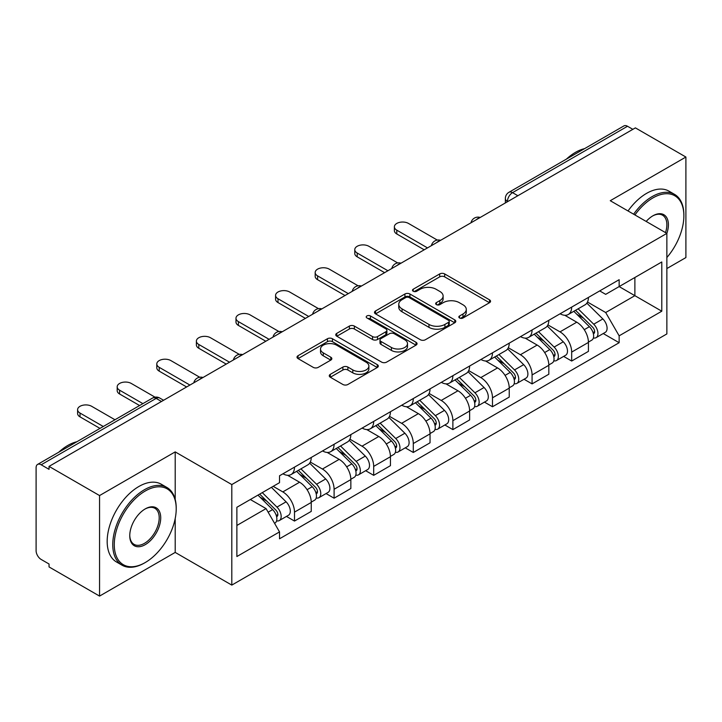 <?xml version="1.0" encoding="UTF-8"?>
<svg xmlns="http://www.w3.org/2000/svg" width="722" height="722" viewBox="0 0 722 722"><rect width="100%" height="100%" fill="white"/><g stroke="black" fill="none" stroke-linecap="round" stroke-linejoin="round"><path stroke-width="1.08" d="M459.553 317.987A2.464 1.426 0 0 0 463.046 317.987L489.516 302.708A3.52 2.031 0 0 0 490.545 301.264A3.52 2.031 0 0 0 489.516 299.829L444.671 273.936A3.52 2.031 0 0 0 439.689 273.936L413.219 289.215A2.464 1.426 0 0 0 412.497 290.226A2.464 1.426 0 0 0 413.219 291.237A2.464 1.426 0 0 0 416.702 291.237L420.132 289.251A11.272 6.507 0 0 1 436.07 289.251L439.815 291.417A11.272 6.507 0 0 1 443.118 296.02A11.272 6.507 0 0 1 439.815 300.623L436.386 302.599A2.464 1.426 0 0 0 435.664 303.601A2.464 1.426 0 0 0 436.386 304.612A2.464 1.426 0 0 0 439.869 304.612L443.299 302.635A11.272 6.507 0 0 1 459.246 302.635L462.982 304.792A11.272 6.507 0 0 1 466.286 309.395A11.272 6.507 0 0 1 462.982 313.998L459.553 315.974A2.464 1.426 0 0 0 458.831 316.985A2.464 1.426 0 0 0 459.553 317.987L459.553 315.974M330.306 374.339A3.52 2.031 0 0 0 329.277 375.774A3.52 2.031 0 0 0 330.306 377.218L342.896 384.483A3.52 2.031 0 0 0 347.878 384.483L377.272 367.507A3.52 2.031 0 0 0 378.31 366.072A3.52 2.031 0 0 0 377.272 364.628L332.427 338.735A3.52 2.031 0 0 0 327.445 338.735L298.042 355.711A3.52 2.031 0 0 0 297.013 357.146A3.52 2.031 0 0 0 298.042 358.59L313.24 367.363A3.52 2.031 0 0 0 318.231 367.363L330.811 360.097A3.52 2.031 0 0 0 331.84 358.663A3.52 2.031 0 0 0 330.811 357.219L323.275 352.868A9.422 5.442 0 0 1 320.514 349.024A9.422 5.442 0 0 1 326.326 343.997A9.422 5.442 0 0 1 336.605 345.179L366.126 362.218A9.422 5.442 0 0 1 368.888 366.072A9.422 5.442 0 0 1 363.067 371.099A9.422 5.442 0 0 1 352.796 369.917L347.878 367.074A3.52 2.031 0 0 0 342.896 367.074L330.306 374.339L330.306 377.218M231.798 484.57L175.202 451.891L99.555 495.563L49.042 466.394L635.387 127.875L685.9 157.035L610.261 200.707L666.866 233.387L231.798 484.57L231.798 585.1L666.866 333.925L666.866 233.387A21.895 12.644 -60 0 0 652.905 215.806L652.905 215.806A21.895 12.644 -60 0 0 646.19 221.446M420.375 339.746A3.52 2.031 0 0 0 425.357 339.746L454.761 322.77A3.52 2.031 0 0 0 455.79 321.335A3.52 2.031 0 0 0 454.761 319.891L409.915 293.998A3.52 2.031 0 0 0 404.934 293.998L375.53 310.974A3.52 2.031 0 0 0 374.501 312.418A3.52 2.031 0 0 0 375.53 313.853L420.375 339.746M367.922 318.519A2.464 1.426 0 0 1 370.422 318.871L370.422 315.938L416.016 342.264A3.52 2.031 0 0 1 417.054 343.699A3.52 2.031 0 0 1 416.016 345.143L386.622 362.11A3.52 2.031 0 0 1 381.631 362.11L336.786 336.217L336.786 333.347A3.52 2.031 0 0 0 335.757 334.782A3.52 2.031 0 0 0 336.786 336.217M336.786 333.347L349.367 326.082A3.52 2.031 0 0 1 354.358 326.082L372.543 336.578A3.52 2.031 0 0 0 377.525 336.578L385.873 331.759A3.52 2.031 0 0 0 386.902 330.324A3.52 2.031 0 0 0 385.873 328.889L366.938 317.951A2.464 1.426 0 0 1 366.216 316.949A2.464 1.426 0 0 1 367.733 315.631A2.464 1.426 0 0 1 370.422 315.938M99.555 495.563L99.555 596.092L49.042 566.932L49.042 563.999L41.181 559.46M666.866 268.557L685.9 257.573L685.9 157.035M99.555 596.092L175.202 552.42L231.798 585.1M161.493 401.477L156.16 398.4L41.172 464.787A7.175 4.142 -120 0 0 37.589 464.427A7.175 4.142 -120 0 0 36.1 467.721L36.1 550.66A7.175 4.142 -120 0 0 41.172 559.46M49.042 466.394L49.042 469.327L41.181 464.787M517.864 195.725L512.539 192.648A7.175 4.142 60 0 0 508.947 192.296L623.934 125.908A7.175 4.142 60 0 1 627.517 126.26L512.539 192.648A7.175 4.142 120 0 0 507.458 201.438L507.458 201.736M632.851 129.337L627.517 126.26M571.68 307.103A16.516 9.53 60 0 1 568.259 314.512L585.01 304.846A16.516 9.53 -120 0 0 588.43 297.428M547.899 324.882L560.001 331.867A16.516 9.53 60 0 1 571.68 352.092L588.43 342.418A16.516 9.53 -120 0 0 576.752 322.192L564.766 315.27M588.43 342.418L588.43 351.361L571.68 361.036L563.647 356.397M568.259 314.512A16.516 9.53 60 0 1 560.128 313.772M571.68 352.092L571.68 361.036M532.078 329.963A16.516 9.53 60 0 1 528.657 337.373L545.417 327.707A16.516 9.53 -120 0 0 548.828 320.288M524.046 379.258L532.078 383.896L548.828 374.222L548.828 365.278A16.516 9.53 -120 0 0 537.159 345.062L525.165 338.131M528.657 337.373A16.516 9.53 60 0 1 520.535 336.632M508.306 347.742L520.4 354.728A16.516 9.53 60 0 1 532.078 374.953L532.078 383.896M492.485 352.823A16.516 9.53 60 0 1 489.065 360.233L505.815 350.567A16.516 9.53 -120 0 0 509.236 343.149M484.453 402.118L492.485 406.757L509.236 397.082L509.236 388.138A16.516 9.53 -120 0 0 497.557 367.922L485.572 361M489.065 360.233A16.516 9.53 60 0 1 480.933 359.493M468.704 370.603L480.807 377.588A16.516 9.53 60 0 1 492.485 397.813L492.485 406.757M452.884 375.684A16.516 9.53 60 0 1 449.463 383.102L466.222 373.427A16.516 9.53 -120 0 0 469.634 366.018M444.851 424.978L452.884 429.617L469.634 419.942L469.634 411.008A16.516 9.53 -120 0 0 457.965 390.782L445.97 383.86M449.463 383.102A16.516 9.53 60 0 1 441.341 382.353M429.112 393.463L441.205 400.448A16.516 9.53 60 0 1 452.884 420.673L452.884 429.617M413.291 398.544A16.516 9.53 60 0 1 409.87 405.963L426.621 396.288A16.516 9.53 -120 0 0 430.041 388.878M405.259 447.839L413.291 452.477L430.041 442.803L430.041 433.868A16.516 9.53 -120 0 0 418.363 413.643L406.378 406.721M409.87 405.963A16.516 9.53 60 0 1 401.739 405.213M389.51 416.332L401.613 423.318A16.516 9.53 60 0 1 413.291 443.534L413.291 452.477M373.689 421.404A16.516 9.53 60 0 1 370.269 428.823L387.028 419.148A16.516 9.53 -120 0 0 390.44 411.739M365.657 470.699L373.689 475.338L390.44 465.663L390.44 456.728A16.516 9.53 -120 0 0 378.77 436.503L366.776 429.581M370.269 428.823A16.516 9.53 60 0 1 362.146 428.074M349.917 439.193L362.011 446.178A16.516 9.53 60 0 1 373.689 466.394L373.689 475.338M334.096 444.274A16.516 9.53 60 0 1 330.676 451.683L347.426 442.008A16.516 9.53 -120 0 0 350.847 434.599M326.064 493.559L334.096 498.198L350.847 488.523L350.847 479.588A16.516 9.53 -120 0 0 339.169 459.363L327.183 452.441M330.676 451.683A16.516 9.53 60 0 1 322.544 450.934M310.316 462.053L322.418 469.038A16.516 9.53 60 0 1 334.096 489.263L334.096 498.198M294.495 467.134A16.516 9.53 60 0 1 291.074 474.544L307.834 464.869A16.516 9.53 -120 0 0 311.245 457.459M311.254 502.449A16.516 9.53 -120 0 0 299.576 482.224L287.582 475.302M311.245 511.393L311.245 502.449L294.495 512.124L294.495 521.058L311.254 511.393M291.074 474.544A16.516 9.53 60 0 1 282.952 473.794M286.463 516.42L294.495 521.058M273.178 486.33L282.825 491.899A16.516 9.53 60 0 1 294.495 512.124M599.729 290.912L605.686 294.35L661.785 261.969L634.882 277.501L634.882 295.668L605.686 312.527L587.5 302.022M236.879 525.454L266.066 508.604L279.522 531.906L236.879 556.527L236.879 507.286L279.522 482.666L279.522 475.78L619.142 279.694L619.142 286.589L661.785 311.209L619.142 335.829L605.686 312.527M661.785 261.969L661.785 311.209M279.522 531.906L279.522 538.793L619.142 342.715L619.142 335.829M175.202 451.891L175.202 499.407M175.202 518.567L175.202 552.42M266.066 508.604L250.326 499.516M603.24 333.537L619.142 342.715M460.546 318.339L462.982 316.931A11.272 6.507 0 0 0 466.286 312.328L466.286 309.395M443.118 296.02L443.118 298.944A11.272 6.507 0 0 1 439.815 303.547L437.37 304.955M489.471 302.735L444.671 276.869A3.52 2.031 0 0 0 439.689 276.869L414.202 291.58M454.716 322.797L409.915 296.932A3.52 2.031 0 0 0 404.934 296.932L375.575 313.88M448.533 322.337A2.464 1.426 0 0 0 449.255 321.335A2.464 1.426 0 0 0 448.533 320.324L409.166 297.599A2.464 1.426 0 0 0 405.674 297.599L402.064 299.684A11.272 6.507 0 0 0 398.761 304.287A11.272 6.507 0 0 0 402.064 308.89L428.976 324.422A11.272 6.507 0 0 0 444.923 324.422L448.533 322.337L448.533 325.27A2.464 1.426 0 0 0 449.255 324.268L449.255 321.335M398.761 304.287L398.761 307.22A11.272 6.507 0 0 0 402.064 311.823L402.064 308.89M448.533 325.27L444.923 327.355A11.272 6.507 0 0 1 428.976 327.355L402.064 311.823M336.831 336.244L349.367 329.006L349.367 326.082M386.902 330.324L386.902 333.257A3.52 2.031 0 0 1 385.873 334.692L377.525 339.511A3.52 2.031 0 0 1 372.543 339.511L354.358 329.006A3.52 2.031 0 0 0 349.367 329.006M370.422 318.871L415.971 345.17M391.414 347.481A9.422 5.442 0 0 0 401.685 348.654A9.422 5.442 0 0 0 407.506 343.627A9.422 5.442 0 0 0 404.744 339.782L394.338 333.772A3.52 2.031 0 0 0 389.357 333.772L381.008 338.591A3.52 2.031 0 0 0 379.98 340.035A3.52 2.031 0 0 0 381.008 341.47L391.414 347.481L391.414 350.405A9.422 5.442 0 0 0 401.685 351.587A9.422 5.442 0 0 0 407.506 346.56L407.506 343.627M379.98 340.035L379.98 342.968A3.52 2.031 0 0 0 381.008 344.403L381.008 341.47M391.414 350.405L381.008 344.403M368.888 366.072L368.888 368.996A9.422 5.442 0 0 1 363.067 374.023A9.422 5.442 0 0 1 352.796 372.85L347.878 370.007A3.52 2.031 0 0 0 342.896 370.007L330.36 377.245M320.514 349.024L320.514 351.957A9.422 5.442 0 0 0 323.275 355.802L323.275 352.868M330.766 360.125L323.275 355.802M377.227 367.534L332.427 341.668A3.52 2.031 0 0 0 327.445 341.668L298.096 358.617M573.809 311.308L589.405 326.696A8.971 5.18 60 0 1 591.778 340.152L588.43 342.084M576.923 314.377L583.529 318.194M437.297 240.074L408.462 223.423A8.258 4.765 -0 0 0 399.465 222.394A8.258 4.765 -0 0 0 394.374 226.798A8.258 4.765 -0 0 0 396.793 230.165L427.505 247.899M575.542 310.307L592.618 327.165A4.305 2.491 60 0 1 593.755 333.618A4.305 2.491 60 0 1 593.367 333.781M578.123 308.817L593.719 324.205A8.971 5.18 60 0 1 596.092 337.661A8.971 5.18 60 0 1 593.376 337.95M586.851 303.141L602.861 318.934A8.971 5.18 60 0 1 605.226 332.391L596.092 337.661M424.202 249.803L396.793 233.973A8.258 4.765 180 0 1 394.374 230.607L394.374 226.798M534.208 334.169L549.812 349.556A8.971 5.18 60 0 1 552.177 363.013L548.828 364.944M537.321 337.237L543.937 341.055M397.705 262.934L368.87 246.283A8.258 4.765 -0 0 0 359.872 245.254A8.258 4.765 -0 0 0 354.773 249.659A8.258 4.765 -0 0 0 357.191 253.025L387.904 270.759M535.941 333.176L553.025 350.026A4.305 2.491 60 0 1 554.162 356.478A4.305 2.491 60 0 1 553.765 356.641M538.522 331.678L554.126 347.065A8.971 5.18 60 0 1 556.491 360.522A8.971 5.18 60 0 1 553.783 360.81M547.258 326.001L563.259 341.795A8.971 5.18 60 0 1 565.633 355.251L556.491 360.522M384.609 272.663L357.191 256.833A8.258 4.765 180 0 1 354.773 253.467L354.773 249.659M494.615 357.029L510.21 372.426A8.971 5.18 60 0 1 512.584 385.873L509.236 387.813M497.729 360.097L504.335 363.915M358.103 285.795L329.268 269.144A8.258 4.765 -0 0 0 320.27 268.115A8.258 4.765 -0 0 0 315.18 272.519A8.258 4.765 -0 0 0 317.599 275.885L348.311 293.619M496.348 356.036L513.423 372.886A4.305 2.491 60 0 1 514.56 379.348A4.305 2.491 60 0 1 514.172 379.501M498.929 354.538L514.524 369.926A8.971 5.18 60 0 1 516.898 383.382A8.971 5.18 60 0 1 514.181 383.671M507.656 348.861L523.667 364.655A8.971 5.18 60 0 1 526.031 378.111L516.898 383.382M345.008 295.524L317.599 279.703A8.258 4.765 180 0 1 315.18 276.327L315.18 272.519M666.866 257.537A43.798 25.288 120 0 0 683.869 215.806A43.798 25.288 120 0 0 652.905 197.927A43.798 25.288 120 0 0 634.927 214.948M633.618 214.19A44.872 25.911 -60 0 1 652.137 196.61A44.872 25.911 -60 0 1 674.574 194.38A44.872 25.911 -60 0 1 683.869 214.921L683.869 215.806M665.522 232.61A20.821 12.021 120 0 0 662.552 215.21A20.821 12.021 120 0 0 652.517 216.031M566.418 159.111A44.872 25.911 -60 0 1 575.488 152.351A44.872 25.911 -60 0 1 584.558 148.642M628.032 210.968A44.872 25.911 -60 0 1 646.56 193.379A44.872 25.911 -60 0 1 668.996 191.159L674.574 194.38M145.248 491.014A43.798 25.288 120 0 0 114.275 544.65A43.798 25.288 120 0 0 145.248 562.537L144.481 562.97A44.872 25.911 -60 0 1 122.045 565.191A44.872 25.911 -60 0 1 115.168 529.235A44.872 25.911 -60 0 1 144.481 489.697A44.872 25.911 -60 0 1 166.917 487.476A44.872 25.911 -60 0 1 176.213 508.017L176.213 508.893A43.798 25.288 120 0 0 145.248 491.014M145.248 508.893L145.248 508.893A21.895 12.644 -60 0 1 160.726 517.836A21.895 12.644 -60 0 1 145.248 544.65A21.895 12.644 -60 0 1 129.761 535.715A21.895 12.644 -60 0 1 145.248 508.893L145.248 508.893M129.77 535.264A20.821 12.021 120 0 0 134.075 544.37A20.821 12.021 120 0 0 144.481 543.332A20.821 12.021 120 0 0 158.082 524.984A20.821 12.021 120 0 0 154.896 508.306A20.821 12.021 120 0 0 144.86 509.127M58.762 452.207A44.872 25.911 -60 0 1 67.832 445.438A44.872 25.911 -60 0 1 76.902 441.738M122.045 565.191L116.468 561.969A44.872 25.911 -60 0 1 109.591 526.013A44.872 25.911 -60 0 1 138.904 486.475A44.872 25.911 -60 0 1 161.34 484.254L166.917 487.476M144.481 562.97L145.248 562.528A43.798 25.288 120 0 0 145.248 562.528A43.798 25.288 120 0 0 176.213 508.893M455.013 379.889L470.618 395.286A8.971 5.18 60 0 1 472.982 408.733L469.634 410.674M458.127 382.967L464.742 386.784M318.51 308.655L289.675 292.004A8.258 4.765 -0 0 0 280.678 290.975A8.258 4.765 -0 0 0 275.578 295.379A8.258 4.765 -0 0 0 277.997 298.746L308.709 316.48M456.746 378.897L473.831 395.746A4.305 2.491 60 0 1 474.968 402.208A4.305 2.491 60 0 1 474.571 402.362M459.327 377.398L474.932 392.795A8.971 5.18 60 0 1 477.296 406.242A8.971 5.18 60 0 1 474.589 406.531M468.064 371.722L484.065 387.515A8.971 5.18 60 0 1 486.438 400.972L477.296 406.242M305.415 318.384L277.997 302.563A8.258 4.765 180 0 1 275.578 299.188L275.578 295.379M415.421 402.759L431.016 418.146A8.971 5.18 60 0 1 433.39 431.603L430.041 433.534M418.534 405.827L425.141 409.645M278.909 331.515L250.074 314.873A8.258 4.765 -0 0 0 241.076 313.835A8.258 4.765 -0 0 0 235.986 318.24A8.258 4.765 -0 0 0 238.404 321.615L269.116 339.34M417.154 401.757L434.229 418.607A4.305 2.491 60 0 1 435.366 425.068A4.305 2.491 60 0 1 434.978 425.222M419.735 400.268L435.33 415.655A8.971 5.18 60 0 1 437.703 429.112A8.971 5.18 60 0 1 434.987 429.391M428.462 394.582L444.472 410.376A8.971 5.18 60 0 1 446.837 423.832L437.703 429.112M265.813 341.244L238.404 325.423A8.258 4.765 180 0 1 235.986 322.048L235.986 318.24M375.819 425.619L391.423 441.007A8.971 5.18 60 0 1 393.788 454.463L390.44 456.394M378.933 428.688L385.548 432.505M239.316 354.376L210.481 337.734A8.258 4.765 -0 0 0 201.483 336.696A8.258 4.765 -0 0 0 196.384 341.1A8.258 4.765 -0 0 0 198.803 344.475L229.515 362.2M377.552 424.617L394.636 441.467A4.305 2.491 60 0 1 395.773 447.929A4.305 2.491 60 0 1 395.376 448.082M380.133 423.128L395.737 438.516A8.971 5.18 60 0 1 398.102 451.972A8.971 5.18 60 0 1 395.394 452.261M388.869 417.442L404.871 433.236A8.971 5.18 60 0 1 407.244 446.692L398.102 451.972M226.221 364.105L198.803 348.284A8.258 4.765 180 0 1 196.384 344.908L196.384 341.1M336.226 448.479L351.822 463.867A8.971 5.18 60 0 1 354.195 477.323L350.847 479.255M339.34 451.548L345.946 455.365M199.714 377.236L170.879 360.594A8.258 4.765 -0 0 0 161.881 359.556A8.258 4.765 -0 0 0 156.791 363.96A8.258 4.765 -0 0 0 159.21 367.336L189.922 385.061M337.959 447.478L355.034 464.327A4.305 2.491 60 0 1 356.172 470.789A4.305 2.491 60 0 1 355.784 470.943M340.54 445.988L356.136 461.376A8.971 5.18 60 0 1 358.509 474.832A8.971 5.18 60 0 1 355.793 475.121M349.267 440.303L365.278 456.096A8.971 5.18 60 0 1 367.642 469.553L358.509 474.832M186.619 386.974L159.21 371.144A8.258 4.765 180 0 1 156.791 367.769L156.791 363.96M296.625 471.34L312.229 486.727A8.971 5.18 60 0 1 314.593 500.184L311.245 502.115M299.738 474.408L306.354 478.226M155.04 397.172L131.287 383.454A8.258 4.765 -0 0 0 122.289 382.416A8.258 4.765 -0 0 0 117.19 386.821A8.258 4.765 -0 0 0 119.608 390.196L142.893 403.634M298.357 470.338L315.442 487.188A4.305 2.491 60 0 1 316.579 493.649A4.305 2.491 60 0 1 316.182 493.803M300.939 468.849L316.543 484.236A8.971 5.18 60 0 1 318.907 497.693A8.971 5.18 60 0 1 316.2 497.981M309.675 463.172L325.676 478.957A8.971 5.18 60 0 1 328.05 492.413L318.907 497.693M139.59 405.538L119.608 394.004A8.258 4.765 180 0 1 117.19 390.638L117.19 386.821M257.962 495.111L272.627 509.588A8.971 5.18 60 0 1 275.001 523.044L274.55 523.297M260.146 497.268L266.752 501.086M114.969 419.753L91.685 406.315A8.258 4.765 -0 0 0 82.687 405.277A8.258 4.765 -0 0 0 77.597 409.681A8.258 4.765 -0 0 0 80.016 413.056L103.291 426.494M259.685 494.119L275.84 510.057A4.305 2.491 60 0 1 276.977 516.51A4.305 2.491 60 0 1 276.589 516.663M262.276 492.621L276.941 507.097A8.971 5.18 60 0 1 279.315 520.553A8.971 5.18 60 0 1 276.598 520.842M271.409 487.35L286.083 501.826A8.971 5.18 60 0 1 288.448 515.273L279.315 520.553M99.988 428.399L80.016 416.865A8.258 4.765 180 0 1 77.597 413.498L77.597 409.681M507.71 201.591L507.458 201.438A7.175 4.142 0 0 1 505.355 198.514L505.355 202.945M334.096 489.263L350.847 479.588M373.689 466.394L390.44 456.728M413.291 443.534L430.041 433.868M452.884 420.673L469.634 411.008M492.485 397.813L509.236 388.138M532.078 374.953L548.828 365.278M282.825 491.899L299.576 482.224M322.418 469.038L339.169 459.363M362.011 446.178L378.77 436.503M401.613 423.318L418.363 413.643M441.205 400.448L457.965 390.782M480.807 377.588L497.557 367.922M520.4 354.728L537.159 345.062M560.001 331.867L576.752 322.192M479.598 217.818A7.175 4.142 120 0 0 476.43 219.65M440.005 240.679A7.175 4.142 120 0 0 436.828 242.511M400.403 263.539A7.175 4.142 120 0 0 397.235 265.371M360.81 286.399A7.175 4.142 120 0 0 357.634 288.231M321.209 309.26A7.175 4.142 120 0 0 318.041 311.092M281.616 332.129A7.175 4.142 120 0 0 278.439 333.952M242.014 354.989A7.175 4.142 120 0 0 238.847 356.812M202.422 377.85A7.175 4.142 120 0 0 199.245 379.682M163.596 400.268L159.752 398.048A7.175 4.142 120 0 0 156.16 398.4A7.175 4.142 60 0 0 152.568 398.048L37.589 464.427M462.982 316.931L462.982 313.998M436.386 304.612L436.386 302.599M439.815 303.547L439.815 300.623M413.219 291.237L413.219 289.215M439.689 276.869L439.689 273.936M444.671 276.869L444.671 273.936M489.516 302.708L489.516 299.829M375.53 313.853L375.53 310.974M404.934 296.932L404.934 293.998M409.915 296.932L409.915 293.998M454.761 322.77L454.761 319.891M428.976 327.355L428.976 324.422M444.923 327.355L444.923 324.422M354.358 329.006L354.358 326.082M372.543 339.511L372.543 336.578M377.525 339.511L377.525 336.578M385.873 334.692L385.873 331.759M416.016 345.143L416.016 342.264M342.896 370.007L342.896 367.074M347.878 370.007L347.878 367.074M352.796 372.85L352.796 369.917M330.811 360.097L330.811 357.219M298.042 358.59L298.042 355.711M327.445 341.668L327.445 338.735M332.427 341.668L332.427 338.735M377.272 367.507L377.272 364.628M589.405 326.696L584.251 329.674M594.648 331.651L593.033 332.58M602.861 318.934L593.719 324.205M396.793 233.973L396.793 230.165M549.812 349.556L544.659 352.535M555.056 354.511L553.431 355.441M563.259 341.795L554.126 347.065M357.191 256.833L357.191 253.025M510.21 372.426L505.057 375.395M515.454 377.371L513.838 378.301M523.667 364.655L514.524 369.926M317.599 279.703L317.599 275.885M470.618 395.286L465.464 398.255M475.861 400.232L474.237 401.17M484.065 387.515L474.932 392.795M277.997 302.563L277.997 298.746M431.016 418.146L425.863 421.116M436.259 423.092L434.644 424.031M444.472 410.376L435.33 415.655M238.404 325.423L238.404 321.615M391.423 441.007L386.27 443.985M396.667 445.952L395.042 446.891M404.871 433.236L395.737 438.516M198.803 348.284L198.803 344.475M351.822 463.867L346.668 466.845M357.065 468.813L355.45 469.751M365.278 456.096L356.136 461.376M159.21 371.144L159.21 367.336M312.229 486.727L307.076 489.706M317.472 491.682L315.848 492.612M325.676 478.957L316.543 484.236M119.608 394.004L119.608 390.196M272.627 509.588L268.133 512.187M277.871 514.542L276.255 515.472M286.083 501.826L276.941 507.097M80.016 416.865L80.016 413.056M480.211 217.466A7.175 7.175 0 0 0 470.997 222.782M440.61 240.327A7.175 7.175 0 0 0 431.404 245.642M401.017 263.187A7.175 7.175 0 0 0 391.802 268.512M361.415 286.047A7.175 7.175 0 0 0 352.21 291.372M321.822 308.908A7.175 7.175 0 0 0 312.608 314.232M282.221 331.777A7.175 7.175 0 0 0 273.015 337.093M242.628 354.637A7.175 7.175 0 0 0 233.414 359.953M203.026 377.498A7.175 7.175 0 0 0 193.821 382.813M159.752 398.048A7.175 7.175 0 0 0 152.568 398.048M508.947 192.296A7.175 7.175 0 0 0 505.355 198.514"/></g></svg>
